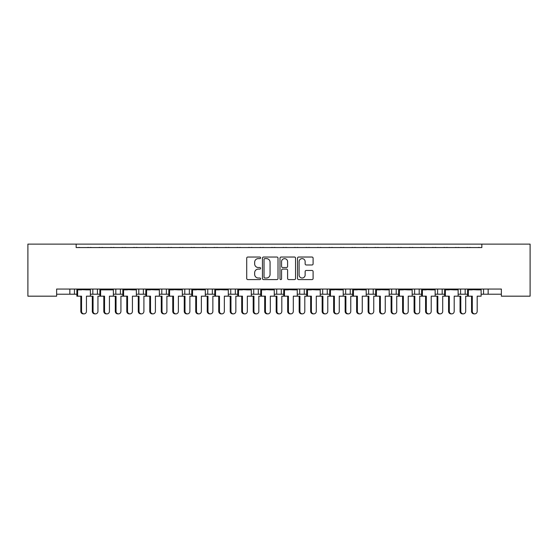 <?xml version="1.0" encoding="UTF-8"?>
<svg xmlns="http://www.w3.org/2000/svg" width="558" height="558" viewBox="0 0 558 558"><rect width="100%" height="100%" fill="white"/><g stroke="black" fill="none" stroke-linecap="round" stroke-linejoin="round"><path stroke-width="0.84" d="M260.614 257.824A0.788 0.788 0 0 0 259.826 257.036L247.836 257.036A1.13 1.13 0 0 0 246.713 258.159L246.713 278.463A1.13 1.13 0 0 0 247.836 279.593L259.826 279.593A0.788 0.788 0 0 0 260.614 278.805A0.788 0.788 0 0 0 259.826 278.017L258.27 278.017A3.613 3.613 0 0 1 254.664 274.403L254.664 272.709A3.613 3.613 0 0 1 258.27 269.102L259.826 269.102A0.788 0.788 0 0 0 260.614 268.314A0.788 0.788 0 0 0 259.826 267.526L258.27 267.526A3.613 3.613 0 0 1 254.664 263.913L254.664 262.218A3.613 3.613 0 0 1 258.27 258.612L259.826 258.612A0.788 0.788 0 0 0 260.614 257.824M311.964 264.987A1.13 1.13 0 0 0 313.094 263.857L313.094 258.159A1.13 1.13 0 0 0 311.964 257.029L298.656 257.029A1.13 1.13 0 0 0 297.526 258.159L297.526 278.463A1.13 1.13 0 0 0 298.656 279.593L311.964 279.593A1.13 1.13 0 0 0 313.094 278.463L313.094 271.586A1.13 1.13 0 0 0 311.964 270.456L306.272 270.456A1.13 1.13 0 0 0 305.142 271.586L305.142 274.996A3.02 3.02 0 0 1 302.122 278.017A3.02 3.02 0 0 1 299.109 274.996L299.109 261.632A3.02 3.02 0 0 1 302.122 258.612A3.02 3.02 0 0 1 305.142 261.632L305.142 263.857A1.13 1.13 0 0 0 306.272 264.987L311.964 264.987M501.37 289.058L56.63 289.058L56.63 296.179L27.9 296.179L27.9 244.125L530.1 244.125L530.1 296.179L501.37 296.179L501.37 289.058M76.167 244.125L76.167 247.571L481.833 247.571L481.833 244.125M278.01 258.159A1.13 1.13 0 0 0 276.887 257.036L263.571 257.036A1.13 1.13 0 0 0 262.448 258.159L262.448 278.463A1.13 1.13 0 0 0 263.571 279.593L276.887 279.593A1.13 1.13 0 0 0 278.01 278.463L278.01 258.159M281.113 257.036L294.429 257.029A1.13 1.13 0 0 1 295.552 258.159L295.552 278.463A1.13 1.13 0 0 1 294.429 279.593L288.73 279.593A1.13 1.13 0 0 1 287.6 278.463L287.6 270.232A1.13 1.13 0 0 0 286.47 269.102L282.697 269.102A1.13 1.13 0 0 0 281.567 270.232L281.567 278.805A0.788 0.788 0 0 1 280.779 279.593A0.788 0.788 0 0 1 279.99 278.805L279.99 258.159A1.13 1.13 0 0 1 281.113 257.036M488.152 289.058L488.152 294.226L483.556 294.226L483.556 289.058L483.556 294.226L481.122 294.226M458.132 294.226L465.17 294.226L465.17 289.058L465.17 294.226L467.611 294.226M488.152 294.226L501.37 294.226M460.573 294.226L460.573 289.058L460.573 294.226M442.187 289.058L442.187 294.226L444.628 294.226M412.167 294.226L419.204 294.226L419.204 289.058L419.204 294.226L421.639 294.226M435.149 294.226L437.591 294.226L437.591 289.058M414.608 294.226L414.608 289.058L414.608 294.226M396.215 289.058L396.215 294.226L398.656 294.226M396.215 294.226L391.618 294.226L391.618 289.058L391.618 294.226L389.184 294.226M373.232 289.058L373.232 294.226L375.674 294.226M350.25 289.058L350.25 294.226L352.691 294.226M366.201 294.226L368.636 294.226L368.636 289.058M350.25 294.226L345.653 294.226L345.653 289.058L345.653 294.226L343.212 294.226M327.267 289.058L327.267 294.226L329.708 294.226M297.247 294.226L304.284 294.226L304.284 289.058L304.284 294.226L306.719 294.226M320.229 294.226L322.67 294.226L322.67 289.058M299.688 294.226L299.688 289.058L299.688 294.226M274.264 294.226L281.302 294.226L281.302 289.058L281.302 294.226L283.736 294.226M258.312 289.058L258.312 294.226L260.753 294.226M228.292 294.226L235.33 294.226L235.33 289.058L235.33 294.226L237.771 294.226M251.281 294.226L253.716 294.226L253.716 289.058M230.733 294.226L230.733 289.058L230.733 294.226M212.347 289.058L212.347 294.226L214.788 294.226M189.364 289.058L189.364 294.226L191.799 294.226M205.309 294.226L207.75 294.226L207.75 289.058M166.382 289.058L166.382 294.226L168.816 294.226M182.326 294.226L184.768 294.226L184.768 289.058M136.361 294.226L143.392 294.226L143.392 289.058L143.392 294.226L145.833 294.226M159.344 294.226L161.785 294.226L161.785 289.058M113.372 294.226L120.409 294.226L120.409 289.058L120.409 294.226L122.851 294.226M115.813 294.226L115.813 289.058L115.813 294.226M90.389 294.226L97.427 294.226L97.427 289.058L97.427 294.226L99.868 294.226M92.83 294.226L92.83 289.058L92.83 294.226M74.444 289.058L74.444 294.226L76.878 294.226M56.63 294.226L69.848 294.226L69.848 289.058M442.187 294.226L437.591 294.226M373.232 294.226L368.636 294.226M327.267 294.226L322.67 294.226M258.312 294.226L253.716 294.226M212.347 294.226L207.75 294.226M189.364 294.226L184.768 294.226M166.382 294.226L161.785 294.226M74.444 294.226L69.848 294.226M76.167 247.571L481.833 247.571M138.796 294.226L138.796 289.058M276.698 294.226L276.698 289.058M264.813 258.612A0.788 0.788 0 0 0 264.025 259.4L264.025 277.221A0.788 0.788 0 0 0 264.813 278.017L266.452 278.017A3.613 3.613 0 0 0 270.058 274.403L270.058 262.218A3.613 3.613 0 0 0 266.452 258.612L264.813 258.612M287.6 261.688A3.02 3.02 0 0 0 284.587 258.668A3.02 3.02 0 0 0 281.567 261.688L281.567 266.396A1.13 1.13 0 0 0 282.697 267.526L286.47 267.526A1.13 1.13 0 0 0 287.6 266.396L287.6 261.688M84.007 313.875L83.268 313.875A2.525 2.441 -90 0 1 80.819 311.35L81.566 311.35A2.525 2.441 90 0 0 84.007 313.875A2.525 2.441 90 0 0 86.448 311.35L86.448 296.179L90.389 296.179L90.389 289.86L86.448 289.86L90.243 289.058M77.025 289.058L90.243 289.4M79.927 247.571A1.151 1.151 0 0 0 79.424 247.452L78.901 247.452A1.151 1.151 0 0 0 78.406 247.571M88.868 247.571A1.151 1.151 0 0 0 88.366 247.452L87.85 247.452A1.151 1.151 0 0 0 87.348 247.571M80.819 289.86L77.025 289.4L86.448 289.86M81.566 311.35L81.566 296.179L76.878 296.179L76.878 289.86L81.566 289.86M77.625 296.179L77.625 289.86M80.819 311.35L80.819 296.179M95.502 313.875L94.755 313.875A2.525 2.441 -90 0 1 92.314 311.35L93.06 311.35A2.525 2.441 90 0 0 95.502 313.875A2.525 2.441 90 0 0 97.943 311.35L97.943 296.179L99.868 296.179L99.868 289.86L109.431 289.86L113.225 289.058M91.421 247.571A1.151 1.151 0 0 0 90.919 247.452L90.396 247.452A1.151 1.151 0 0 0 89.894 247.571M100.363 247.571A1.151 1.151 0 0 0 99.861 247.452L99.338 247.452A1.151 1.151 0 0 0 98.836 247.571M93.06 311.35L93.06 296.179L90.389 296.179M92.314 311.35L92.314 296.179M106.99 313.875L106.25 313.875A2.525 2.441 -90 0 1 103.809 311.35L104.548 311.35A2.525 2.441 90 0 0 106.99 313.875A2.525 2.441 90 0 0 109.431 311.35L109.431 296.179L113.372 296.179L113.372 289.86L109.431 289.86M100.015 289.058L113.225 289.4M102.909 247.571A1.151 1.151 0 0 0 102.407 247.452L101.891 247.452A1.151 1.151 0 0 0 101.389 247.571M111.851 247.571A1.151 1.151 0 0 0 111.356 247.452L110.833 247.452A1.151 1.151 0 0 0 110.331 247.571M103.809 289.86L100.015 289.4L104.548 289.86M104.548 311.35L104.548 296.179L99.868 296.179M100.607 296.179L100.607 289.86M103.809 311.35L103.809 296.179M129.979 313.875L129.233 313.875A2.525 2.441 -90 0 1 126.792 311.35L127.531 311.35A2.525 2.441 90 0 0 129.979 313.875A2.525 2.441 90 0 0 132.42 311.35L132.42 296.179L136.361 296.179L136.361 289.86L132.42 289.86L136.215 289.058M122.997 289.058L136.215 289.4M125.892 247.571A1.151 1.151 0 0 0 125.397 247.452L124.873 247.452A1.151 1.151 0 0 0 124.371 247.571M134.841 247.571A1.151 1.151 0 0 0 134.339 247.452L133.815 247.452A1.151 1.151 0 0 0 133.313 247.571M126.792 289.86L122.997 289.4L132.42 289.86M127.531 311.35L127.531 296.179L122.851 296.179L122.851 289.86L127.531 289.86M123.59 296.179L123.59 289.86M126.792 311.35L126.792 296.179M152.962 313.875L152.215 313.875A2.525 2.441 -90 0 1 149.774 311.35L150.52 311.35A2.525 2.441 90 0 0 152.962 313.875A2.525 2.441 90 0 0 155.403 311.35L155.403 296.179L159.344 296.179L159.344 289.86L155.403 289.86L159.197 289.058M145.98 289.058L159.197 289.4M148.881 247.571A1.151 1.151 0 0 0 148.379 247.452L147.856 247.452A1.151 1.151 0 0 0 147.354 247.571M157.823 247.571A1.151 1.151 0 0 0 157.321 247.452L156.798 247.452A1.151 1.151 0 0 0 156.296 247.571M149.774 289.86L145.98 289.4L155.403 289.86M150.52 311.35L150.52 296.179L145.833 296.179L145.833 289.86L150.52 289.86M146.58 296.179L146.58 289.86M149.774 311.35L149.774 296.179M175.944 313.875L175.198 313.875A2.525 2.441 -90 0 1 172.757 311.35L173.503 311.35A2.525 2.441 90 0 0 175.944 313.875A2.525 2.441 90 0 0 178.386 311.35L178.386 296.179L182.326 296.179L182.326 289.86L178.386 289.86L182.18 289.058M168.962 289.058L182.18 289.4M171.864 247.571A1.151 1.151 0 0 0 171.362 247.452L170.839 247.452A1.151 1.151 0 0 0 170.336 247.571M180.806 247.571A1.151 1.151 0 0 0 180.304 247.452L179.781 247.452A1.151 1.151 0 0 0 179.285 247.571M172.757 289.86L168.962 289.4L178.386 289.86M173.503 311.35L173.503 296.179L168.816 296.179L168.816 289.86L173.503 289.86M169.562 296.179L169.562 289.86M172.757 311.35L172.757 296.179M198.927 313.875L198.188 313.875A2.525 2.441 -90 0 1 195.739 311.35L196.486 311.35A2.525 2.441 90 0 0 198.927 313.875A2.525 2.441 90 0 0 201.368 311.35L201.368 296.179L205.309 296.179L205.309 289.86L201.368 289.86L205.163 289.058M191.945 289.058L205.163 289.4M194.847 247.571A1.151 1.151 0 0 0 194.344 247.452L193.821 247.452A1.151 1.151 0 0 0 193.319 247.571M203.789 247.571A1.151 1.151 0 0 0 203.286 247.452L202.77 247.452A1.151 1.151 0 0 0 202.268 247.571M195.739 289.86L191.945 289.4L201.368 289.86M196.486 311.35L196.486 296.179L191.799 296.179L191.799 289.86L196.486 289.86M192.545 296.179L192.545 289.86M195.739 311.35L195.739 296.179M221.91 313.875L221.17 313.875A2.525 2.441 -90 0 1 218.729 311.35L219.468 311.35A2.525 2.441 90 0 0 221.91 313.875A2.525 2.441 90 0 0 224.351 311.35L224.351 296.179L228.292 296.179L228.292 289.86L224.351 289.86L228.145 289.058M214.935 289.058L228.145 289.4M217.829 247.571A1.151 1.151 0 0 0 217.327 247.452L216.804 247.452A1.151 1.151 0 0 0 216.309 247.571M226.771 247.571A1.151 1.151 0 0 0 226.276 247.452L225.753 247.452A1.151 1.151 0 0 0 225.251 247.571M218.729 289.86L214.935 289.4L224.351 289.86M219.468 311.35L219.468 296.179L214.788 296.179L214.788 289.86L219.468 289.86M215.528 296.179L215.528 289.86M218.729 311.35L218.729 296.179M244.899 313.875L244.153 313.875A2.525 2.441 -90 0 1 241.712 311.35L242.451 311.35A2.525 2.441 90 0 0 244.899 313.875A2.525 2.441 90 0 0 247.34 311.35L247.34 296.179L251.281 296.179L251.281 289.86L247.34 289.86L251.135 289.058M237.917 289.058L251.135 289.4M240.812 247.571A1.151 1.151 0 0 0 240.31 247.452L239.794 247.452A1.151 1.151 0 0 0 239.291 247.571M249.761 247.571A1.151 1.151 0 0 0 249.259 247.452L248.735 247.452A1.151 1.151 0 0 0 248.233 247.571M241.712 289.86L237.917 289.4L247.34 289.86M242.451 311.35L242.451 296.179L237.771 296.179L237.771 289.86L242.451 289.86M238.51 296.179L238.51 289.86M241.712 311.35L241.712 296.179M267.882 313.875L267.136 313.875A2.525 2.441 -90 0 1 264.694 311.35L265.441 311.35A2.525 2.441 90 0 0 267.882 313.875A2.525 2.441 90 0 0 270.323 311.35L270.323 296.179L274.264 296.179L274.264 289.86L270.323 289.86L274.118 289.058M260.9 289.058L274.118 289.4M263.801 247.571A1.151 1.151 0 0 0 263.299 247.452L262.776 247.452A1.151 1.151 0 0 0 262.274 247.571M272.743 247.571A1.151 1.151 0 0 0 272.241 247.452L271.718 247.452A1.151 1.151 0 0 0 271.216 247.571M264.694 289.86L260.9 289.4L270.323 289.86M265.441 311.35L265.441 296.179L260.753 296.179L260.753 289.86L265.441 289.86M261.5 296.179L261.5 289.86M264.694 311.35L264.694 296.179M118.484 313.875L117.738 313.875A2.525 2.441 -90 0 1 115.297 311.35L116.043 311.35A2.525 2.441 90 0 0 118.484 313.875A2.525 2.441 90 0 0 120.926 311.35L120.926 296.179L122.851 296.179M114.404 247.571A1.151 1.151 0 0 0 113.902 247.452L113.379 247.452A1.151 1.151 0 0 0 112.876 247.571M123.346 247.571A1.151 1.151 0 0 0 122.844 247.452L122.321 247.452A1.151 1.151 0 0 0 121.825 247.571M116.043 311.35L116.043 296.179L113.372 296.179M115.297 311.35L115.297 296.179M141.467 313.875L140.728 313.875A2.525 2.441 -90 0 1 138.279 311.35L139.026 311.35A2.525 2.441 90 0 0 141.467 313.875A2.525 2.441 90 0 0 143.908 311.35L143.908 296.179L145.833 296.179M137.387 247.571A1.151 1.151 0 0 0 136.884 247.452L136.361 247.452A1.151 1.151 0 0 0 135.859 247.571M146.329 247.571A1.151 1.151 0 0 0 145.826 247.452L145.31 247.452A1.151 1.151 0 0 0 144.808 247.571M139.026 311.35L139.026 296.179L136.361 296.179M138.279 311.35L138.279 296.179M164.45 313.875L163.71 313.875A2.525 2.441 -90 0 1 161.269 311.35L162.008 311.35A2.525 2.441 90 0 0 164.45 313.875A2.525 2.441 90 0 0 166.891 311.35L166.891 296.179L168.816 296.179M160.369 247.571A1.151 1.151 0 0 0 159.867 247.452L159.351 247.452A1.151 1.151 0 0 0 158.849 247.571M169.311 247.571A1.151 1.151 0 0 0 168.816 247.452L168.293 247.452A1.151 1.151 0 0 0 167.791 247.571M162.008 311.35L162.008 296.179L159.344 296.179M161.269 311.35L161.269 296.179M187.439 313.875L186.693 313.875A2.525 2.441 -90 0 1 184.252 311.35L184.991 311.35A2.525 2.441 90 0 0 187.439 313.875A2.525 2.441 90 0 0 189.88 311.35L189.88 296.179L191.799 296.179M183.352 247.571A1.151 1.151 0 0 0 182.857 247.452L182.333 247.452A1.151 1.151 0 0 0 181.831 247.571M192.301 247.571A1.151 1.151 0 0 0 191.799 247.452L191.275 247.452A1.151 1.151 0 0 0 190.773 247.571M184.991 311.35L184.991 296.179L182.326 296.179M184.252 311.35L184.252 296.179M210.422 313.875L209.675 313.875A2.525 2.441 -90 0 1 207.234 311.35L207.981 311.35A2.525 2.441 90 0 0 210.422 313.875A2.525 2.441 90 0 0 212.863 311.35L212.863 296.179L214.788 296.179M206.341 247.571A1.151 1.151 0 0 0 205.839 247.452L205.316 247.452A1.151 1.151 0 0 0 204.814 247.571M215.283 247.571A1.151 1.151 0 0 0 214.781 247.452L214.258 247.452A1.151 1.151 0 0 0 213.756 247.571M207.981 311.35L207.981 296.179L205.309 296.179M207.234 311.35L207.234 296.179M233.404 313.875L232.658 313.875A2.525 2.441 -90 0 1 230.217 311.35L230.963 311.35A2.525 2.441 90 0 0 233.404 313.875A2.525 2.441 90 0 0 235.846 311.35L235.846 296.179L237.771 296.179M229.324 247.571A1.151 1.151 0 0 0 228.822 247.452L228.299 247.452A1.151 1.151 0 0 0 227.797 247.571M238.266 247.571A1.151 1.151 0 0 0 237.764 247.452L237.241 247.452A1.151 1.151 0 0 0 236.745 247.571M230.963 311.35L230.963 296.179L228.292 296.179M230.217 311.35L230.217 296.179M256.387 313.875L255.648 313.875A2.525 2.441 -90 0 1 253.199 311.35L253.946 311.35A2.525 2.441 90 0 0 256.387 313.875A2.525 2.441 90 0 0 258.828 311.35L258.828 296.179L260.753 296.179M252.307 247.571A1.151 1.151 0 0 0 251.804 247.452L251.281 247.452A1.151 1.151 0 0 0 250.779 247.571M261.249 247.571A1.151 1.151 0 0 0 260.746 247.452L260.23 247.452A1.151 1.151 0 0 0 259.728 247.571M253.946 311.35L253.946 296.179L251.281 296.179M253.199 311.35L253.199 296.179M290.864 313.875L290.118 313.875A2.525 2.441 -90 0 1 287.677 311.35L288.423 311.35A2.525 2.441 90 0 0 290.864 313.875A2.525 2.441 90 0 0 293.306 311.35L293.306 296.179L297.247 296.179L297.247 289.86L293.306 289.86L297.1 289.058M283.882 289.058L297.1 289.4M286.784 247.571A1.151 1.151 0 0 0 286.282 247.452L285.759 247.452A1.151 1.151 0 0 0 285.257 247.571M295.726 247.571A1.151 1.151 0 0 0 295.224 247.452L294.701 247.452A1.151 1.151 0 0 0 294.199 247.571M287.677 289.86L283.882 289.4L293.306 289.86M288.423 311.35L288.423 296.179L283.736 296.179L283.736 289.86L288.423 289.86M284.482 296.179L284.482 289.86M287.677 311.35L287.677 296.179M313.847 313.875L313.101 313.875A2.525 2.441 -90 0 1 310.66 311.35L311.406 311.35A2.525 2.441 90 0 0 313.847 313.875A2.525 2.441 90 0 0 316.288 311.35L316.288 296.179L320.229 296.179L320.229 289.86L316.288 289.86L320.083 289.058M306.865 289.058L320.083 289.4M309.767 247.571A1.151 1.151 0 0 0 309.265 247.452L308.741 247.452A1.151 1.151 0 0 0 308.239 247.571M318.709 247.571A1.151 1.151 0 0 0 318.206 247.452L317.69 247.452A1.151 1.151 0 0 0 317.188 247.571M310.66 289.86L306.865 289.4L316.288 289.86M311.406 311.35L311.406 296.179L306.719 296.179L306.719 289.86L311.406 289.86M307.465 296.179L307.465 289.86M310.66 311.35L310.66 296.179M336.83 313.875L336.09 313.875A2.525 2.441 -90 0 1 333.649 311.35L334.388 311.35A2.525 2.441 90 0 0 336.83 313.875A2.525 2.441 90 0 0 339.271 311.35L339.271 296.179L343.212 296.179L343.212 289.86L339.271 289.86L343.065 289.058M329.855 289.058L343.065 289.4M332.749 247.571A1.151 1.151 0 0 0 332.247 247.452L331.724 247.452A1.151 1.151 0 0 0 331.229 247.571M341.691 247.571A1.151 1.151 0 0 0 341.196 247.452L340.673 247.452A1.151 1.151 0 0 0 340.171 247.571M333.649 289.86L329.855 289.4L339.271 289.86M334.388 311.35L334.388 296.179L329.708 296.179L329.708 289.86L334.388 289.86M330.448 296.179L330.448 289.86M333.649 311.35L333.649 296.179M279.37 313.875L278.63 313.875A2.525 2.441 -90 0 1 276.189 311.35L276.928 311.35A2.525 2.441 90 0 0 279.37 313.875A2.525 2.441 90 0 0 281.811 311.35L281.811 296.179L283.736 296.179M275.289 247.571A1.151 1.151 0 0 0 274.787 247.452L274.264 247.452A1.151 1.151 0 0 0 273.769 247.571M284.231 247.571A1.151 1.151 0 0 0 283.736 247.452L283.213 247.452A1.151 1.151 0 0 0 282.711 247.571M276.928 311.35L276.928 296.179L274.264 296.179M276.189 311.35L276.189 296.179M302.352 313.875L301.613 313.875A2.525 2.441 -90 0 1 299.172 311.35L299.911 311.35A2.525 2.441 90 0 0 302.352 313.875A2.525 2.441 90 0 0 304.801 311.35L304.801 296.179L306.719 296.179M298.272 247.571A1.151 1.151 0 0 0 297.77 247.452L297.254 247.452A1.151 1.151 0 0 0 296.751 247.571M307.221 247.571A1.151 1.151 0 0 0 306.719 247.452L306.196 247.452A1.151 1.151 0 0 0 305.693 247.571M299.911 311.35L299.911 296.179L297.247 296.179M299.172 311.35L299.172 296.179M325.342 313.875L324.596 313.875A2.525 2.441 -90 0 1 322.154 311.35L322.901 311.35A2.525 2.441 90 0 0 325.342 313.875A2.525 2.441 90 0 0 327.783 311.35L327.783 296.179L329.708 296.179M321.255 247.571A1.151 1.151 0 0 0 320.759 247.452L320.236 247.452A1.151 1.151 0 0 0 319.734 247.571M330.203 247.571A1.151 1.151 0 0 0 329.701 247.452L329.178 247.452A1.151 1.151 0 0 0 328.676 247.571M322.901 311.35L322.901 296.179L320.229 296.179M322.154 311.35L322.154 296.179M359.812 313.875L359.073 313.875A2.525 2.441 -90 0 1 356.632 311.35L357.371 311.35A2.525 2.441 90 0 0 359.812 313.875A2.525 2.441 90 0 0 362.261 311.35L362.261 296.179L366.201 296.179L366.201 289.86L362.261 289.86L366.055 289.058M352.837 289.058L366.055 289.4M355.732 247.571A1.151 1.151 0 0 0 355.23 247.452L354.714 247.452A1.151 1.151 0 0 0 354.211 247.571M364.681 247.571A1.151 1.151 0 0 0 364.179 247.452L363.656 247.452A1.151 1.151 0 0 0 363.153 247.571M356.632 289.86L352.837 289.4L362.261 289.86M357.371 311.35L357.371 296.179L352.691 296.179L352.691 289.86L357.371 289.86M353.43 296.179L353.43 289.86M356.632 311.35L356.632 296.179M382.802 313.875L382.056 313.875A2.525 2.441 -90 0 1 379.614 311.35L380.361 311.35A2.525 2.441 90 0 0 382.802 313.875A2.525 2.441 90 0 0 385.243 311.35L385.243 296.179L389.184 296.179L389.184 289.86L385.243 289.86L389.038 289.058M375.82 289.058L389.038 289.4M378.715 247.571A1.151 1.151 0 0 0 378.219 247.452L377.696 247.452A1.151 1.151 0 0 0 377.194 247.571M387.664 247.571A1.151 1.151 0 0 0 387.161 247.452L386.638 247.452A1.151 1.151 0 0 0 386.136 247.571M379.614 289.86L375.82 289.4L385.243 289.86M380.361 311.35L380.361 296.179L375.674 296.179L375.674 289.86L380.361 289.86M376.42 296.179L376.42 289.86M379.614 311.35L379.614 296.179M405.785 313.875L405.038 313.875A2.525 2.441 -90 0 1 402.597 311.35L403.343 311.35A2.525 2.441 90 0 0 405.785 313.875A2.525 2.441 90 0 0 408.226 311.35L408.226 296.179L412.167 296.179L412.167 289.86L408.226 289.86L412.02 289.058M398.803 289.058L412.02 289.4M401.704 247.571A1.151 1.151 0 0 0 401.202 247.452L400.679 247.452A1.151 1.151 0 0 0 400.177 247.571M410.646 247.571A1.151 1.151 0 0 0 410.144 247.452L409.621 247.452A1.151 1.151 0 0 0 409.119 247.571M402.597 289.86L398.803 289.4L408.226 289.86M403.343 311.35L403.343 296.179L398.656 296.179L398.656 289.86L403.343 289.86M399.402 296.179L399.402 289.86M402.597 311.35L402.597 296.179M348.325 313.875L347.578 313.875A2.525 2.441 -90 0 1 345.137 311.35L345.883 311.35A2.525 2.441 90 0 0 348.325 313.875A2.525 2.441 90 0 0 350.766 311.35L350.766 296.179L352.691 296.179M344.244 247.571A1.151 1.151 0 0 0 343.742 247.452L343.219 247.452A1.151 1.151 0 0 0 342.717 247.571M353.186 247.571A1.151 1.151 0 0 0 352.684 247.452L352.161 247.452A1.151 1.151 0 0 0 351.659 247.571M345.883 311.35L345.883 296.179L343.212 296.179M345.137 311.35L345.137 296.179M371.307 313.875L370.561 313.875A2.525 2.441 -90 0 1 368.12 311.35L368.866 311.35A2.525 2.441 90 0 0 371.307 313.875A2.525 2.441 90 0 0 373.748 311.35L373.748 296.179L375.674 296.179M367.227 247.571A1.151 1.151 0 0 0 366.725 247.452L366.201 247.452A1.151 1.151 0 0 0 365.699 247.571M376.169 247.571A1.151 1.151 0 0 0 375.667 247.452L375.143 247.452A1.151 1.151 0 0 0 374.648 247.571M368.866 311.35L368.866 296.179L366.201 296.179M368.12 311.35L368.12 296.179M394.29 313.875L393.55 313.875A2.525 2.441 -90 0 1 391.109 311.35L391.849 311.35A2.525 2.441 90 0 0 394.29 313.875A2.525 2.441 90 0 0 396.731 311.35L396.731 296.179L398.656 296.179M390.209 247.571A1.151 1.151 0 0 0 389.707 247.452L389.184 247.452A1.151 1.151 0 0 0 388.689 247.571M399.151 247.571A1.151 1.151 0 0 0 398.649 247.452L398.133 247.452A1.151 1.151 0 0 0 397.631 247.571M391.849 311.35L391.849 296.179L389.184 296.179M391.109 311.35L391.109 296.179M428.767 313.875L428.021 313.875A2.525 2.441 -90 0 1 425.58 311.35L426.326 311.35A2.525 2.441 90 0 0 428.767 313.875A2.525 2.441 90 0 0 431.208 311.35L431.208 296.179L435.149 296.179L435.149 289.86L431.208 289.86L435.003 289.058M421.785 289.058L435.003 289.4M424.687 247.571A1.151 1.151 0 0 0 424.185 247.452L423.661 247.452A1.151 1.151 0 0 0 423.159 247.571M433.629 247.571A1.151 1.151 0 0 0 433.127 247.452L432.603 247.452A1.151 1.151 0 0 0 432.108 247.571M425.58 289.86L421.785 289.4L431.208 289.86M426.326 311.35L426.326 296.179L421.639 296.179L421.639 289.86L426.326 289.86M422.385 296.179L422.385 289.86M425.58 311.35L425.58 296.179M451.75 313.875L451.01 313.875A2.525 2.441 -90 0 1 448.569 311.35L449.309 311.35A2.525 2.441 90 0 0 451.75 313.875A2.525 2.441 90 0 0 454.191 311.35L454.191 296.179L458.132 296.179L458.132 289.86L454.191 289.86L457.985 289.058M444.775 289.058L457.985 289.4M447.669 247.571A1.151 1.151 0 0 0 447.167 247.452L446.644 247.452A1.151 1.151 0 0 0 446.149 247.571M456.611 247.571A1.151 1.151 0 0 0 456.109 247.452L455.593 247.452A1.151 1.151 0 0 0 455.091 247.571M448.569 289.86L444.775 289.4L454.191 289.86M449.309 311.35L449.309 296.179L444.628 296.179L444.628 289.86L449.309 289.86M445.368 296.179L445.368 289.86M448.569 311.35L448.569 296.179M474.732 313.875L473.993 313.875A2.525 2.441 -90 0 1 471.552 311.35L472.291 311.35A2.525 2.441 90 0 0 474.732 313.875A2.525 2.441 90 0 0 477.181 311.35L477.181 296.179L481.122 296.179L481.122 289.86L477.181 289.86L480.975 289.058M467.757 289.058L480.975 289.4M470.652 247.571A1.151 1.151 0 0 0 470.15 247.452L469.634 247.452A1.151 1.151 0 0 0 469.132 247.571M479.594 247.571A1.151 1.151 0 0 0 479.099 247.452L478.576 247.452A1.151 1.151 0 0 0 478.073 247.571M471.552 289.86L467.757 289.4L477.181 289.86M472.291 311.35L472.291 296.179L467.611 296.179L467.611 289.86L472.291 289.86M468.35 296.179L468.35 289.86M471.552 311.35L471.552 296.179M417.272 313.875L416.533 313.875A2.525 2.441 -90 0 1 414.092 311.35L414.831 311.35A2.525 2.441 90 0 0 417.272 313.875A2.525 2.441 90 0 0 419.721 311.35L419.721 296.179L421.639 296.179M413.192 247.571A1.151 1.151 0 0 0 412.69 247.452L412.174 247.452A1.151 1.151 0 0 0 411.671 247.571M422.141 247.571A1.151 1.151 0 0 0 421.639 247.452L421.116 247.452A1.151 1.151 0 0 0 420.613 247.571M414.831 311.35L414.831 296.179L412.167 296.179M414.092 311.35L414.092 296.179M440.262 313.875L439.516 313.875A2.525 2.441 -90 0 1 437.074 311.35L437.821 311.35A2.525 2.441 90 0 0 440.262 313.875A2.525 2.441 90 0 0 442.703 311.35L442.703 296.179L444.628 296.179M436.175 247.571A1.151 1.151 0 0 0 435.679 247.452L435.156 247.452A1.151 1.151 0 0 0 434.654 247.571M445.124 247.571A1.151 1.151 0 0 0 444.621 247.452L444.098 247.452A1.151 1.151 0 0 0 443.596 247.571M437.821 311.35L437.821 296.179L435.149 296.179M437.074 311.35L437.074 296.179M463.245 313.875L462.498 313.875A2.525 2.441 -90 0 1 460.057 311.35L460.803 311.35A2.525 2.441 90 0 0 463.245 313.875A2.525 2.441 90 0 0 465.686 311.35L465.686 296.179L467.611 296.179M459.164 247.571A1.151 1.151 0 0 0 458.662 247.452L458.139 247.452A1.151 1.151 0 0 0 457.637 247.571M468.106 247.571A1.151 1.151 0 0 0 467.604 247.452L467.081 247.452A1.151 1.151 0 0 0 466.579 247.571M460.803 311.35L460.803 296.179L458.132 296.179M460.057 311.35L460.057 296.179"/></g></svg>

